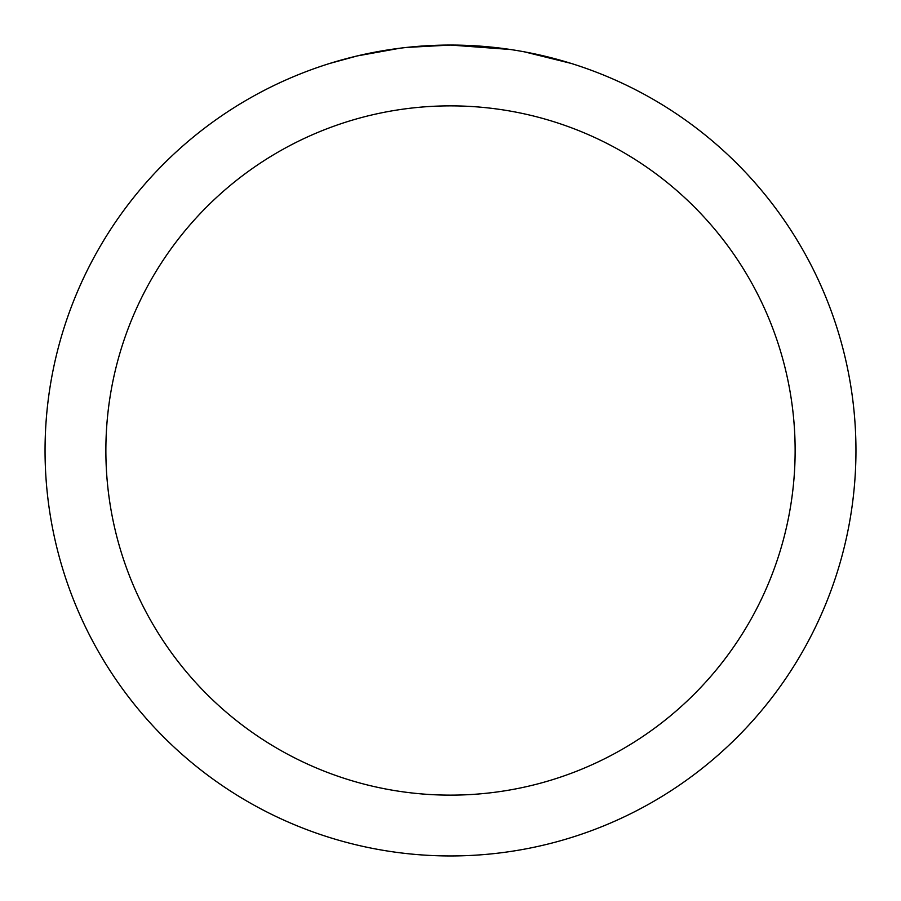 <?xml version="1.0" encoding="UTF-8"?>
<svg xmlns="http://www.w3.org/2000/svg" width="901" height="901" viewBox="0 0 901 901"><rect width="100%" height="100%" fill="white"/><g stroke="black" fill="none" stroke-linecap="round" stroke-linejoin="round"><path stroke-width="1.35" d="M458.586 45.129L464.229 45.287M500.427 48.136L502.139 48.35M510.439 49.499L450.5 45.05A405.45 405.45 0 0 1 855.95 450.5A405.45 405.45 0 0 1 450.5 855.95A405.45 405.45 0 0 1 45.05 450.5A405.45 405.45 0 0 1 450.5 45.05L406.678 47.426M524.438 51.853L570.952 63.363M450.5 105.867A344.632 344.632 0 0 1 795.132 450.5A344.632 344.632 0 0 1 450.5 795.132A344.632 344.632 0 0 1 105.867 450.5A344.632 344.632 0 0 1 450.5 105.867M404.774 47.64L399.83 48.226M330.059 63.363L357.235 55.93L399.83 48.237M420.778 46.142L423.019 45.985M389.885 49.611L397.341 48.553"/></g></svg>
